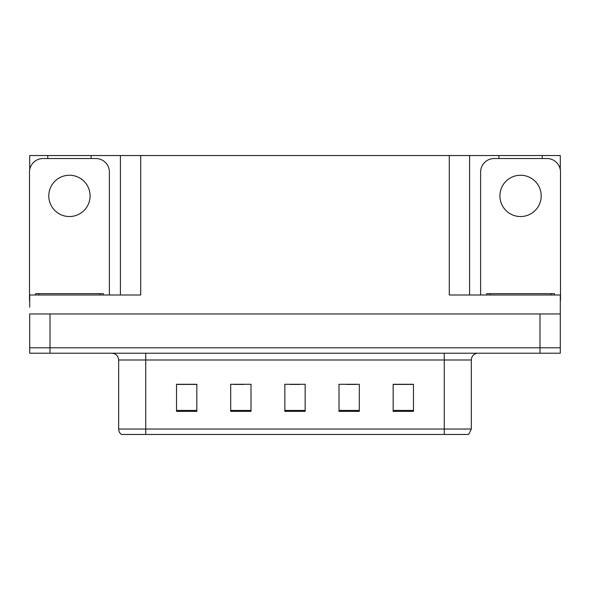 <?xml version="1.0" encoding="UTF-8"?>
<svg xmlns="http://www.w3.org/2000/svg" width="590" height="590" viewBox="0 0 590 590"><rect width="100%" height="100%" fill="white"/><g stroke="black" fill="none" stroke-linecap="round" stroke-linejoin="round"><path stroke-width="0.89" d="M91.103 158.526L91.103 155.546L449.278 155.546L449.278 295L560.294 295L560.294 313.954L29.707 313.954L29.707 347.805L50.01 347.805L29.707 347.805L29.707 353.218L50.01 353.218L50.01 347.805L539.99 347.805L50.01 347.805L50.01 313.954M29.707 307.183L29.707 295L140.722 295L140.722 155.546M47.775 158.526L47.775 155.546L29.707 155.546L29.707 169.728M50.01 353.218L560.294 353.218L560.294 347.805L539.99 347.805L560.294 347.805L560.294 307.183M542.225 158.526L542.225 155.546L560.294 155.546L560.294 169.728M120.412 155.546L120.412 295M449.278 155.546L469.588 155.546L469.588 295M469.588 155.546L498.897 155.546L498.897 158.526M542.225 155.546L498.897 155.546M47.775 155.546L91.103 155.546M471.344 429.033L468.637 434.454L444.27 434.454L444.27 429.033L471.344 429.033L471.344 359.989A6.77 6.77 0 0 1 478.114 353.218M444.27 434.454L121.363 434.454A6.77 6.77 0 0 1 118.656 429.033L118.656 359.989C118.251 355.873 115.994 353.617 111.886 353.218M413.465 411.37L413.465 384.289L393.161 384.289L393.161 411.37L413.465 411.37M359.31 411.37L359.31 384.289L338.999 384.289L338.999 411.37L359.31 411.37M196.839 411.37L196.839 384.289L176.535 384.289L176.535 411.37L196.839 411.37M251.001 411.37L251.001 384.289L230.69 384.289L230.69 411.37L251.001 411.37M305.155 411.37L305.155 384.289L284.845 384.289L284.845 411.37L305.155 411.37M118.656 429.033L145.73 429.033L145.73 434.454L136.718 434.454M393.161 384.429L412.653 384.429M402.498 384.429L393.906 384.429M233.736 384.429L243.891 384.429M196.234 384.429L187.635 384.429M177.479 384.429L196.839 384.429M346.242 384.429L356.397 384.429M289.992 384.429L300.148 384.429M69.443 175.245A20.65 20.65 0 0 0 48.793 195.895A20.65 20.65 0 0 0 69.443 216.545A20.65 20.65 0 0 0 90.086 195.895A20.65 20.65 0 0 0 69.443 175.245M29.707 300.413A13.54 13.54 0 0 0 29.5 300.413L29.5 172.066A13.54 13.54 0 0 1 43.041 158.526L95.838 158.526A13.54 13.54 0 0 1 109.379 172.066L109.379 295M520.557 175.245A20.65 20.65 0 0 0 499.914 195.895A20.65 20.65 0 0 0 520.557 216.545A20.65 20.65 0 0 0 541.207 195.895A20.65 20.65 0 0 0 520.557 175.245M480.621 295L480.621 172.066A13.54 13.54 0 0 1 494.162 158.526L546.96 158.526A13.54 13.54 0 0 1 560.5 172.066L560.5 300.413A13.54 13.54 0 0 0 560.294 300.413M35.592 295L35.592 293.643L103.287 293.643L103.287 295M486.713 295L486.713 293.643L554.408 293.643L554.408 295M539.99 313.954L539.99 353.218M444.27 353.218L444.27 359.989L118.656 359.989M471.344 359.989L444.27 359.989L444.27 429.033L145.73 429.033L145.73 353.218M305.155 410.426L284.845 410.426M251.001 410.426L230.69 410.426M196.839 410.426L176.535 410.426M359.31 410.426L338.999 410.426M413.465 410.426L393.161 410.426M99.902 293.643L99.902 295M38.977 293.643L38.977 295M551.023 293.643L551.023 295M490.098 293.643L490.098 295"/></g></svg>
